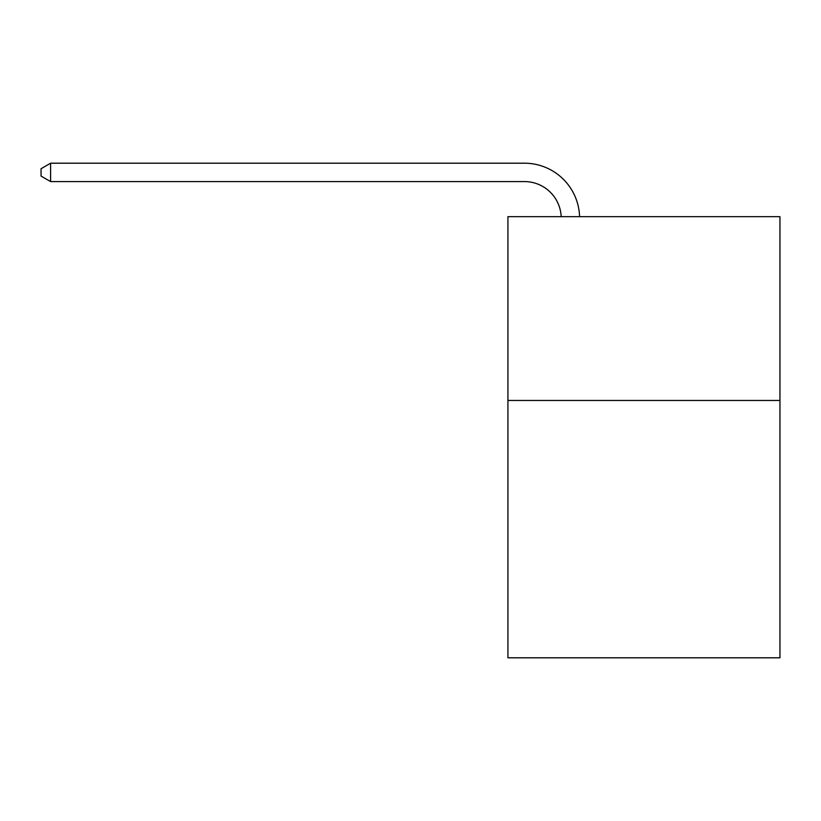 <?xml version="1.0" encoding="UTF-8"?>
<svg xmlns="http://www.w3.org/2000/svg" width="821" height="821" viewBox="0 0 821 821"><rect width="100%" height="100%" fill="white"/><g stroke="black" fill="none" stroke-linecap="round" stroke-linejoin="round"><path stroke-width="1.23" d="M779.95 400.463L779.95 657.795L507.922 657.795L507.922 216.662L779.95 216.662L779.95 400.463L507.922 400.463M561.184 216.662A36.76 36.76 0 0 0 524.455 181.585A36.76 36.76 0 0 1 561.184 216.662A36.76 36.76 0 0 0 524.455 181.585A36.76 36.76 0 0 1 561.184 216.662A36.76 36.76 0 0 0 524.455 181.585A36.76 36.76 0 0 1 561.184 216.662A36.76 36.76 0 0 0 524.455 181.585A36.76 36.76 0 0 1 561.184 216.662A36.76 36.76 0 0 0 524.455 181.585A36.76 36.76 0 0 1 561.184 216.662A36.76 36.76 0 0 0 524.455 181.585A36.76 36.76 0 0 1 561.184 216.662A36.76 36.76 0 0 0 524.455 181.585A36.76 36.76 0 0 1 561.184 216.662A36.76 36.76 0 0 0 524.455 181.585A36.76 36.76 0 0 1 561.184 216.662A36.76 36.76 0 0 0 524.455 181.585A36.76 36.76 0 0 1 561.184 216.662A36.76 36.76 0 0 0 524.455 181.585A36.76 36.76 0 0 1 561.184 216.662A36.76 36.76 0 0 0 524.455 181.585A36.76 36.76 0 0 1 561.184 216.662A36.76 36.76 0 0 0 524.455 181.585A36.76 36.76 0 0 1 561.184 216.662A36.76 36.76 0 0 0 524.455 181.585A36.76 36.76 0 0 1 561.184 216.662A36.76 36.76 0 0 0 524.455 181.585A36.76 36.76 0 0 1 561.184 216.662A36.76 36.76 0 0 0 524.455 181.585A36.76 36.76 0 0 1 561.184 216.662A36.76 36.76 0 0 0 524.455 181.585A36.76 36.76 0 0 1 561.184 216.662A36.76 36.76 0 0 0 524.455 181.585A36.76 36.76 0 0 1 561.184 216.662A36.76 36.76 0 0 0 524.455 181.585L50.604 181.585L41.05 176.074L41.05 168.726L50.604 163.205L524.455 163.205A55.14 55.14 0 0 1 579.575 216.662M50.604 163.205L524.455 163.205L50.604 163.205L524.455 163.205L50.604 163.205L524.455 163.205L50.604 163.205L524.455 163.205L50.604 163.205L524.455 163.205L50.604 163.205L524.455 163.205L50.604 163.205L524.455 163.205L50.604 163.205L524.455 163.205L50.604 163.205L524.455 163.205L50.604 163.205L524.455 163.205L50.604 163.205L524.455 163.205L50.604 163.205L524.455 163.205L50.604 163.205L524.455 163.205L50.604 163.205L524.455 163.205L50.604 163.205L524.455 163.205L50.604 163.205L524.455 163.205L50.604 163.205L524.455 163.205L50.604 163.205L50.604 181.585"/></g></svg>

